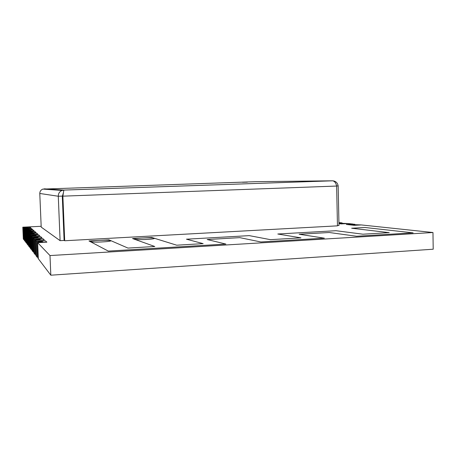 <?xml version="1.0" encoding="UTF-8"?>
<svg xmlns="http://www.w3.org/2000/svg" width="456" height="456" viewBox="0 0 456 456"><rect width="100%" height="100%" fill="white"/><g stroke="black" fill="none" stroke-linecap="round" stroke-linejoin="round"><path stroke-width="0.68" d="M242.535 182.28L247.38 182.155L242.535 182.28M44.3 189.194L44.283 188.824L63.84 190.078L62.033 190.448C59.536 191.531 58.288 193.464 58.282 196.245L62.29 196.097L64.096 240.449L60.106 240.665L41.205 227.116L39.78 193.469C39.843 191.372 40.863 189.918 42.847 189.097L255.571 181.687L332.623 180.804C334.596 181.174 335.929 182.919 336.631 186.048L62.877 196.154L63.84 190.078L332.504 180.804C335.656 181.021 337.543 182.731 338.158 185.917L336.613 185.974M337.457 225.543L338.985 225.463L338.158 185.917M63.088 194.33L62.29 196.097M39.78 193.469L58.282 196.245L60.106 240.665M336.631 186.048L337.463 225.845L64.695 240.751L62.877 196.154L62.443 196.097L63.31 193.008M62.443 196.097L64.25 240.454L64.695 240.751M127.948 248.075L110.717 240.597C109.052 240.169 105.154 240.101 99.026 240.392C93.685 240.717 90.795 241.121 90.368 241.606L90.476 241.72C91.713 242.695 111.526 241.726 110.876 240.734L108.978 239.839L88.994 240.945L108.3 251.091L225.862 244.063L207.184 239.52L239.81 237.644L260.878 241.965L324.347 238.169L299.13 234.241L329.295 232.509L356.518 236.248L413.119 232.862L364.908 227.487L351.65 228.234L389.224 232.645L362.908 234.202L335.975 230.707L277.807 234.008L300.943 237.861L270.448 239.662L249.272 235.632L186.464 239.195L203.137 243.635L176.711 245.197L154.117 238.18C152.139 237.781 148.171 237.724 142.221 238.003C137.336 238.3 134.719 238.67 134.366 239.109L134.583 239.269C136.435 240.158 155.023 239.303 154.39 238.363L151.825 237.473L132.536 238.539L154.789 246.491L127.948 248.075L108.978 239.839L88.994 240.945L108.3 251.091L225.862 244.063L207.184 239.52L239.81 237.644L260.878 241.965L324.347 238.169L299.13 234.241L329.295 232.509L356.518 236.248L413.119 232.862L364.908 227.487L351.65 228.234L389.224 232.645L362.908 234.202L335.975 230.707L277.807 234.008L300.943 237.861L270.448 239.662L249.272 235.632L186.464 239.195L203.137 243.635L176.711 245.197L151.825 237.473L132.536 238.539L154.789 246.491L127.948 248.075M142.221 238.003C137.336 238.3 134.719 238.67 134.366 239.109C133.864 240.192 154.989 239.406 154.39 238.363C153.376 237.81 149.317 237.69 142.221 238.003M99.026 240.392C93.685 240.717 90.795 241.121 90.368 241.606C89.866 242.729 111.498 241.805 110.876 240.734C109.953 240.192 106.003 240.078 99.026 240.392M41.171 226.296L22.8 227.185L23.313 238.972L23.689 239.463L23.17 227.572L23.689 239.463L24.276 239.639M22.8 227.185L23.313 227.721L27.793 227.772L23.78 228.205L24.305 240.278L24.989 241.173L24.453 228.912L24.989 241.173L25.616 241.355M23.78 228.205L30.922 228.023L23.929 228.365L24.459 240.477L23.929 228.365L24.607 229.072L29.235 229.129L25.103 229.585L25.644 242.039L26.368 242.997L25.821 230.337L26.368 242.997L27.035 243.19M25.103 229.585L32.473 229.396L25.262 229.756L25.986 230.508L30.769 230.571L26.511 231.055L27.069 243.914L27.845 244.935L27.274 231.853L27.845 244.935L28.557 245.146M25.262 229.756L25.804 242.25L25.262 229.756M26.511 231.055L34.126 230.861L26.682 231.232L27.24 244.142L26.682 231.232L27.451 232.041L32.404 232.115L28.015 232.628L28.591 245.921L29.418 247.01L28.831 233.478L29.418 247.01L30.181 247.232M28.015 232.628L35.893 232.423L28.198 232.816L28.774 246.166L28.198 232.816L29.024 233.677L34.154 233.763L29.623 234.304L30.221 248.064L31.105 249.232L30.501 235.222L31.105 249.232L31.931 249.472M29.623 234.304L37.78 234.099L29.822 234.509L30.415 248.326L29.822 234.509L30.706 235.433L36.03 235.535L31.35 236.111L31.966 250.367L32.923 251.621L32.296 237.091L32.923 251.621L33.807 251.877M31.35 236.111L39.809 235.9L31.561 236.328L32.182 250.646L31.561 236.328L32.513 237.32L38.047 237.433L33.208 238.049L33.847 252.841L34.873 254.197L34.228 239.109L34.873 254.197L35.83 254.471M33.208 238.049L41.986 237.832L33.436 238.283L34.462 239.354L40.225 239.485L35.215 240.141L35.876 255.514L36.982 256.973L36.315 241.287L36.982 256.973L38.019 257.275M33.436 238.283L34.075 253.143L33.436 238.283M35.215 240.141L44.34 239.913L35.46 240.392L36.566 241.549L42.573 241.703L37.381 242.404L38.065 258.398L50.821 275.196L433.2 249.215L432.966 232.514L361.283 224.933L354.198 225.321L361.283 224.933L352.328 224.58L354.825 224.249L354.836 224.842M35.46 240.392L36.121 255.839L35.46 240.392M37.381 242.404L46.882 242.17L37.648 242.677L38.332 258.751L37.648 242.677L50 255.565L50.821 275.196M50 255.565L432.966 232.514M354.825 224.249L346.338 224.466L354.198 225.321L346.338 224.466L353.297 224.09L348.156 223.543L341.276 223.913L348.156 223.543L339.663 223.229L342.131 222.904L342.142 223.463M342.131 222.904L338.922 222.568M33.123 229.972L25.821 230.337L33.123 229.972L34.126 230.861L33.123 229.972M34.821 231.477L27.274 231.853L34.821 231.477L35.893 232.423L34.821 231.477M36.634 233.084L28.831 233.478L36.634 233.084L37.78 234.099L36.634 233.084M38.572 234.806L30.501 235.222L38.572 234.806L39.809 235.9L38.572 234.806M40.658 236.653L32.296 237.091L40.658 236.653L41.986 237.832L40.658 236.653M42.904 238.648L34.228 239.109L42.904 238.648L44.34 239.913L42.904 238.648M45.332 240.796L36.315 241.287L45.332 240.796L46.882 242.17L45.332 240.796M338.945 223.662L341.276 223.913L338.945 223.662M30.039 227.236L23.17 227.572L30.039 227.236L30.922 228.023L30.039 227.236M31.532 228.559L24.453 228.912L31.532 228.559L32.473 229.396L31.532 228.559M36.566 241.549L37.244 257.315M34.462 239.354L35.112 254.511M32.513 237.32L33.14 251.911M30.706 235.433L31.31 249.506M29.024 233.677L29.611 247.26M27.451 232.041L28.021 245.168M25.986 230.508L26.533 243.213M24.607 229.072L25.143 241.384M23.313 227.721L23.837 239.656M62.033 190.443L42.847 189.092M332.623 180.804L63.823 190.089"/></g></svg>
